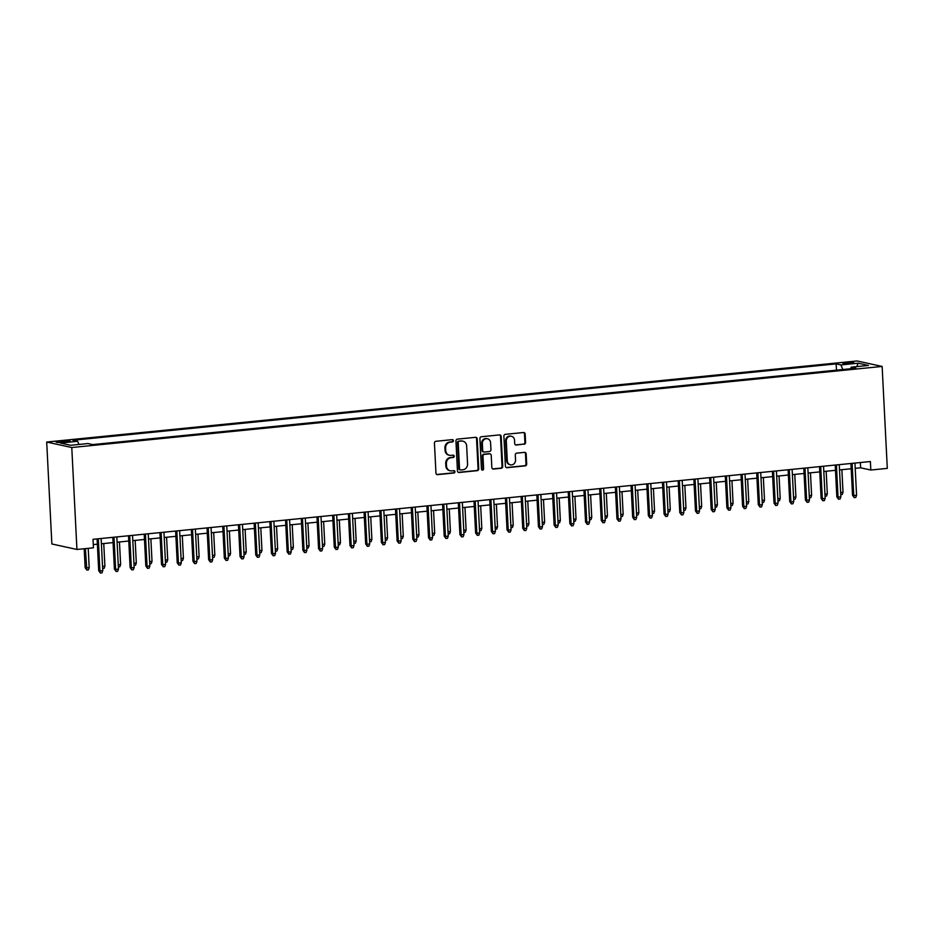 <?xml version="1.0" encoding="UTF-8"?>
<svg xmlns="http://www.w3.org/2000/svg" width="934" height="934" viewBox="0 0 934 934"><rect width="100%" height="100%" fill="white"/><g stroke="black" fill="none" stroke-linecap="round" stroke-linejoin="round"><path stroke-width="1.4" d="M453.41 440.708A1.179 1.074 102.3 0 0 452.278 439.645L435.898 441.292A1.681 1.541 102.3 0 0 434.438 443.113L435.956 473.129A1.681 1.541 102.3 0 0 437.591 474.647L453.959 473.001A1.179 1.074 102.3 0 0 454.157 470.689A1.179 1.074 102.3 0 0 453.842 470.666L451.729 470.876A5.382 4.915 102.3 0 1 446.522 466.043L446.394 463.533A5.382 4.915 102.3 0 1 451.064 457.707L453.177 457.497A1.179 1.074 102.3 0 0 453.375 455.173A1.179 1.074 102.3 0 0 453.06 455.162L450.935 455.372A5.382 4.915 102.3 0 1 445.74 450.527L445.611 448.028A5.382 4.915 102.3 0 1 450.27 442.191L452.395 441.98A1.179 1.074 102.3 0 0 453.41 440.708M449.523 455.29L448.845 455.138A5.382 4.915 102.3 0 1 445.063 450.375L444.934 447.876A5.382 4.915 102.3 0 1 449.593 442.051L451.717 441.84A1.179 1.074 102.3 0 0 452.231 439.657M436.808 474.495A1.681 1.541 102.3 0 0 436.902 474.495L453.282 472.849A1.179 1.074 102.3 0 0 453.807 470.678M450.305 470.794L449.628 470.654A5.382 4.915 102.3 0 1 445.845 465.891L445.716 463.392A5.382 4.915 102.3 0 1 450.375 457.555L452.5 457.345A1.179 1.074 102.3 0 0 453.013 455.162M846.192 362.579A5.476 0.63 -2.9 0 0 842.888 363.326A5.476 0.63 -2.9 0 0 850.524 363.524A5.476 0.63 -2.9 0 0 853.828 362.777A5.476 0.63 -2.9 0 0 846.192 362.579M524.126 444.28A1.681 1.541 102.3 0 0 525.585 442.459L525.153 434.03A1.681 1.541 102.3 0 0 523.53 432.524L505.341 434.345A1.681 1.541 102.3 0 0 503.881 436.166L505.399 466.183A1.681 1.541 102.3 0 0 507.034 467.689L525.223 465.868A1.681 1.541 102.3 0 0 526.683 464.046L526.157 453.877A1.681 1.541 102.3 0 0 524.534 452.36L516.747 453.142A1.681 1.541 102.3 0 0 515.299 454.963L515.545 460.007A4.495 4.11 102.3 0 1 510.466 464.817A4.495 4.11 102.3 0 1 507.302 460.836L506.298 441.07A4.495 4.11 102.3 0 1 511.388 436.271A4.495 4.11 102.3 0 1 514.552 440.253L514.716 443.545A1.681 1.541 102.3 0 0 516.339 445.051L523.449 444.129A1.681 1.541 102.3 0 0 524.908 442.307L524.476 433.89A1.681 1.541 102.3 0 0 523.624 432.512M71.778 447.526L76.938 549.461L93.435 547.814L93.003 539.315L870.383 461.536L870.815 470.024L887.3 468.378L882.14 366.443L71.778 447.526L46.7 442.039L857.062 360.956L882.14 366.443M477.216 438.828A1.681 1.541 102.3 0 0 475.593 437.322L457.403 439.132A1.681 1.541 102.3 0 0 455.944 440.953L457.462 470.981A1.681 1.541 102.3 0 0 459.084 472.487L477.274 470.666A1.681 1.541 102.3 0 0 478.733 468.845L477.216 438.828L476.538 438.676A1.681 1.541 102.3 0 0 475.686 437.31M481.372 436.738L499.562 434.917A1.681 1.541 102.3 0 1 501.184 436.435L502.702 466.451A1.681 1.541 102.3 0 1 501.254 468.273L493.467 469.055A1.681 1.541 102.3 0 1 491.844 467.537L491.226 455.36A1.681 1.541 102.3 0 0 489.591 453.854L484.431 454.368A1.681 1.541 102.3 0 0 482.971 456.189L483.614 468.868A1.179 1.074 102.3 0 1 482.283 470.117A1.179 1.074 102.3 0 1 481.454 469.078L479.913 438.56A1.681 1.541 102.3 0 1 481.372 436.738M63.5 442.261L66.956 441.91A5.312 0.619 -2.9 0 0 70.155 441.187A5.312 0.619 -2.9 0 0 62.753 440.988L59.297 441.338A5.312 0.619 -2.9 0 0 56.098 442.062A5.312 0.619 -2.9 0 0 63.5 442.261M836.467 370.168L836.14 363.886L72.899 440.253L77.65 441.292L78.946 444.456M836.14 363.886L840.892 364.925L858.159 363.198L868.468 365.451L851.189 367.179L855.941 368.218L92.688 444.584L87.948 443.545L70.669 445.284L60.371 443.02L77.65 441.292M76.938 549.461L51.86 543.973L46.7 442.039M855.217 468.343L860.646 467.806L870.815 470.024M93.272 544.592L97.37 544.172M101.397 543.775L113.072 542.607M117.1 542.199L128.775 541.031M132.803 540.634L144.478 539.467M148.506 539.058L160.181 537.891M164.209 537.494L175.884 536.314M179.912 535.918L191.598 534.75M195.626 534.341L207.301 533.174M211.329 532.777L223.004 531.609M227.032 531.201L238.707 530.033M242.735 529.636L254.41 528.457M258.438 528.06L270.113 526.893M274.141 526.484L285.816 525.317M289.844 524.92L301.53 523.752M305.558 523.344L317.233 522.176M321.261 521.779L332.936 520.6M336.964 520.203L348.639 519.035M352.667 518.627L364.342 517.459M368.37 517.062L380.045 515.895M384.072 515.486L395.747 514.319M399.775 513.922L411.462 512.743M415.49 512.346L427.165 511.178M431.193 510.77L442.868 509.602M446.896 509.205L458.571 508.038M462.599 507.629L474.274 506.462M478.301 506.065L489.976 504.897M494.004 504.488L505.679 503.321M509.707 502.912L521.394 501.745M525.422 501.348L537.097 500.18M541.125 499.772L552.8 498.604M556.827 498.207L568.502 497.04M572.53 496.631L584.205 495.464M588.233 495.055L599.908 493.888M603.936 493.491L615.623 492.323M619.639 491.914L631.326 490.747M635.354 490.35L647.029 489.183M651.056 488.774L662.731 487.606M666.759 487.198L678.434 486.03M682.462 485.633L694.137 484.466M698.165 484.057L709.84 482.89M713.868 482.493L725.555 481.325M729.571 480.917L741.257 479.749M745.285 479.34L756.96 478.173M760.988 477.776L772.663 476.609M776.691 476.2L788.366 475.032M792.394 474.635L804.069 473.468M808.097 473.059L819.772 471.892M823.8 471.483L835.486 470.316M839.514 469.919L851.189 468.751M860.377 462.54L860.646 467.806M851.189 367.179L850.594 368.755M842.795 369.537L840.892 364.925M858.159 363.198L856.782 366.618M458.314 472.347A1.681 1.541 102.3 0 0 458.407 472.347L476.597 470.526A1.681 1.541 102.3 0 0 478.056 468.705L476.538 438.676M459.213 441.303A1.179 1.074 102.3 0 0 458.197 442.576L459.528 468.926A1.179 1.074 102.3 0 0 460.672 469.989L462.902 469.767A5.382 4.915 102.3 0 0 467.56 463.929L466.65 445.927A5.382 4.915 102.3 0 0 461.454 441.082L458.536 441.152A1.179 1.074 102.3 0 0 457.52 442.424L458.197 442.576M460.357 469.965L459.68 469.814A1.179 1.074 102.3 0 1 458.851 468.775L457.52 442.424M462.867 441.163L462.19 441.011A5.382 4.915 102.3 0 0 460.766 440.93L461.454 441.082M458.536 441.152L460.766 440.93M492.697 468.903A1.681 1.541 102.3 0 0 492.79 468.903L500.577 468.121A1.681 1.541 102.3 0 0 502.025 466.299L500.507 436.283A1.681 1.541 102.3 0 0 499.655 434.917M490.035 453.877L489.358 453.726A1.681 1.541 102.3 0 0 488.914 453.702L483.754 454.216A1.681 1.541 102.3 0 0 482.294 456.037L482.936 468.716L483.614 468.868M481.956 469.989A1.179 1.074 102.3 0 0 482.936 468.716M490.583 442.728A4.495 4.11 102.3 0 0 487.42 438.747A4.495 4.11 102.3 0 0 482.341 443.557L482.691 450.515A1.681 1.541 102.3 0 0 484.314 452.033L489.474 451.519A1.681 1.541 102.3 0 0 490.934 449.698L490.583 442.728M487.42 438.747L486.742 438.606A4.495 4.11 102.3 0 0 481.652 443.405L482.341 443.557M483.87 452.009L483.193 451.858A1.681 1.541 102.3 0 1 482.014 450.375L481.652 443.405M515.568 444.911A1.681 1.541 102.3 0 0 515.661 444.911L523.449 444.129M511.388 436.271L510.711 436.12A4.495 4.11 102.3 0 0 505.621 440.93L506.298 441.07M510.466 464.817L509.789 464.665A4.495 4.11 102.3 0 1 506.625 460.684L505.621 440.93M506.251 467.549A1.681 1.541 102.3 0 0 506.356 467.549L524.546 465.727A1.681 1.541 102.3 0 0 525.994 463.906L525.48 453.726A1.681 1.541 102.3 0 0 524.628 452.36M89.197 567.709L88.415 569.927L86.839 570.079L85.157 567.732L89.197 567.709L88.216 548.34M86.839 570.079L85.391 548.62M85.157 567.732L84.188 548.737M97.101 538.906L98.712 570.697L99.926 570.966L98.303 538.79M102.752 570.674L101.969 572.892L100.393 573.044L99.926 570.966L102.752 570.674L101.129 538.509M100.393 573.044L98.712 570.697M102.542 566.378L104.9 566.144L103.756 543.541M104.9 566.144L104.118 568.351L102.647 568.502M118.244 564.801L120.614 564.568L119.459 541.965M120.614 564.568L119.821 566.786L118.349 566.926M133.947 563.237L136.317 563.004L135.173 540.389M136.317 563.004L135.523 565.21L134.052 565.362M149.65 561.661L152.02 561.427L150.876 538.825M152.02 561.427L151.226 563.634L149.755 563.786M112.804 537.342L114.415 569.121L115.629 569.39L114.006 537.213M118.466 569.11L117.672 571.316L116.108 571.48L115.629 569.39L118.466 569.11L116.832 536.933M116.108 571.48L114.415 569.121M128.507 535.766L130.118 567.557L131.344 567.825L129.709 535.649M134.169 567.533L133.375 569.752L131.811 569.903L131.344 567.825L134.169 567.533L132.535 535.357M131.811 569.903L130.118 567.557M144.21 534.19L145.821 565.981L147.047 566.249L145.412 534.073M149.872 565.969L149.078 568.176L147.514 568.339L147.047 566.249L149.872 565.969L148.237 533.793M147.514 568.339L145.821 565.981M159.912 532.625L161.524 564.405L162.75 564.673L161.115 532.497M165.575 564.393L164.793 566.611L163.217 566.763L162.75 564.673L165.575 564.393L163.94 532.217M163.217 566.763L161.524 564.405M165.353 560.096L167.723 559.851L166.579 537.248M167.723 559.851L166.941 562.07L165.47 562.21M175.627 531.049L177.227 562.84L178.452 563.109L176.818 530.932M181.278 562.828L180.495 565.035L178.919 565.187L178.452 563.109L181.278 562.828L179.643 530.652M178.919 565.187L177.227 562.84M181.056 558.52L183.426 558.287L182.282 535.684M183.426 558.287L182.644 560.493L181.173 560.645M191.33 529.485L192.941 561.264L194.155 561.532L192.532 529.356M196.981 561.252L196.198 563.459L194.622 563.622L194.155 561.532L196.981 561.252L195.358 529.076M194.622 563.622L192.941 561.264M196.77 556.944L199.129 556.711L197.985 534.108M199.129 556.711L198.347 558.929L196.876 559.069M207.033 527.908L208.644 559.699L209.858 559.968L208.235 527.792M212.683 559.676L211.901 561.894L210.325 562.046L209.858 559.968L212.683 559.676L211.061 527.5M210.325 562.046L208.644 559.699M212.473 555.38L214.832 555.146L213.688 532.532M214.832 555.146L214.049 557.353L212.578 557.505M222.736 526.332L224.347 558.123L225.561 558.392L223.938 526.216M228.398 558.112L227.604 560.318L226.04 560.482L225.561 558.392L228.398 558.112L226.764 525.935M226.04 560.482L224.347 558.123M228.176 553.804L230.546 553.57L229.39 530.967M230.546 553.57L229.752 555.777L228.281 555.928M238.439 524.768L240.05 556.547L241.276 556.816L239.641 524.639M244.101 556.536L243.307 558.754L241.743 558.906L241.276 556.816L244.101 556.536L242.466 524.359M241.743 558.906L240.05 556.547M243.879 552.239L246.249 551.994L245.105 529.391M246.249 551.994L245.455 554.212L243.984 554.352M254.141 523.192L255.753 554.983L256.978 555.251L255.344 523.075M259.804 554.971L259.01 557.178L257.445 557.329L256.978 555.251L259.804 554.971L258.169 522.795M257.445 557.329L255.753 554.983M259.582 550.663L261.952 550.43L260.808 527.827M261.952 550.43L261.158 552.636L259.687 552.788M269.844 521.627L271.455 553.407L272.681 553.675L271.047 521.499M275.507 553.395L274.724 555.602L273.148 555.765L272.681 553.675L275.507 553.395L273.872 521.219M273.148 555.765L271.455 553.407M275.285 549.087L277.655 548.853L276.511 526.251M277.655 548.853L276.873 551.072L275.402 551.212M285.559 520.051L287.158 551.842L288.384 552.111L286.75 519.934M291.21 551.819L290.427 554.037L288.851 554.189L288.384 552.111L291.21 551.819L289.587 519.643M288.851 554.189L287.158 551.842M301.262 518.475L302.873 550.266L304.087 550.535L302.464 518.358M306.912 550.254L306.13 552.461L304.554 552.624L304.087 550.535L306.912 550.254L305.29 518.078M304.554 552.624L302.873 550.266M316.965 516.911L318.576 548.702L319.79 548.958L318.167 516.794M322.615 548.678L321.833 550.897L320.257 551.048L319.79 548.958L322.615 548.678L320.992 516.502M320.257 551.048L318.576 548.702M290.988 547.522L293.358 547.289L292.214 524.674M293.358 547.289L292.575 549.496L291.104 549.647M306.702 545.946L309.061 545.713L307.916 523.11M309.061 545.713L308.278 547.919L306.807 548.071M322.405 544.382L324.763 544.137L323.619 521.534M324.763 544.137L323.981 546.355L322.51 546.495M332.667 515.334L334.279 547.126L335.493 547.394L333.87 515.218M338.33 547.114L337.536 549.32L335.971 549.472L335.493 547.394L338.33 547.114L336.695 514.938M335.971 549.472L334.279 547.126M338.108 542.806L340.478 542.572L339.322 519.969M340.478 542.572L339.684 544.779L338.213 544.931M348.37 513.77L349.981 545.549L351.207 545.818L349.573 513.642M354.033 545.538L353.239 547.744L351.674 547.908L351.207 545.818L354.033 545.538L352.398 513.361M351.674 547.908L349.981 545.549M353.811 541.23L356.181 540.996L355.037 518.393M356.181 540.996L355.387 543.214L353.916 543.354M364.073 512.194L365.684 543.985L366.91 544.253L365.276 512.077M369.736 543.962L368.942 546.18L367.377 546.332L366.91 544.253L369.736 543.962L368.101 511.785M367.377 546.332L365.684 543.985M369.514 539.665L371.884 539.432L370.74 516.817M371.884 539.432L371.09 541.638L369.619 541.79M379.776 510.618L381.387 542.409L382.613 542.677L380.979 510.501M385.438 542.397L384.656 544.604L383.08 544.767L382.613 542.677L385.438 542.397L383.804 510.221M383.08 544.767L381.387 542.409M385.217 538.089L387.587 537.856L386.442 515.253M387.587 537.856L386.804 540.074L385.333 540.214M395.491 509.053L397.102 540.844L398.316 541.101L396.681 508.937M401.141 540.821L400.359 543.039L398.783 543.191L398.316 541.101L401.141 540.821L399.518 508.645M398.783 543.191L397.102 540.844M400.919 536.525L403.29 536.279L402.145 513.677M403.29 536.279L402.507 538.498L401.036 538.649M411.193 507.477L412.805 539.268L414.019 539.537L412.396 507.36M416.844 539.257L416.062 541.463L414.486 541.627L414.019 539.537L416.844 539.257L415.221 507.08M414.486 541.627L412.805 539.268M416.634 534.948L418.992 534.715L417.848 512.112M418.992 534.715L418.21 536.922L416.739 537.073M426.896 505.913L428.508 537.692L429.722 537.961L428.099 505.784M432.547 537.68L431.765 539.887L430.189 540.05L429.722 537.961L432.547 537.68L430.924 505.504M430.189 540.05L428.508 537.692M432.337 533.384L434.695 533.139L433.551 510.536M434.695 533.139L433.913 535.357L432.442 535.497M442.599 504.337L444.21 536.128L445.425 536.396L443.802 504.22M448.262 536.104L447.468 538.323L445.903 538.474L445.425 536.396L448.262 536.104L446.627 503.94M445.903 538.474L444.21 536.128M448.04 531.808L450.41 531.574L449.266 508.972M450.41 531.574L449.616 533.781L448.145 533.933M463.743 530.232L466.113 529.998L464.969 507.396M466.113 529.998L465.319 532.217L463.848 532.357M479.446 528.667L481.816 528.422L480.671 505.819M481.816 528.422L481.022 530.64L479.551 530.792M458.302 502.761L459.913 534.552L461.139 534.82L459.505 502.644M463.964 534.54L463.171 536.746L461.606 536.91L461.139 534.82L463.964 534.54L462.33 502.364M461.606 536.91L459.913 534.552M474.005 501.196L475.616 532.987L476.842 533.244L475.208 501.079M479.667 532.964L478.873 535.182L477.309 535.334L476.842 533.244L479.667 532.964L478.033 500.787M477.309 535.334L475.616 532.987M489.708 499.62L491.319 531.411L492.545 531.679L490.91 499.503M495.37 531.399L494.588 533.606L493.012 533.769L492.545 531.679L495.37 531.399L493.736 499.223M493.012 533.769L491.319 531.411M495.148 527.091L497.518 526.858L496.374 504.255M497.518 526.858L496.736 529.064L495.265 529.216M505.422 498.055L507.034 529.835L508.248 530.103L506.613 497.927M511.073 529.823L510.291 532.03L508.715 532.193L508.248 530.103L511.073 529.823L509.45 497.647M508.715 532.193L507.034 529.835M510.863 525.527L513.221 525.282L512.077 502.679M513.221 525.282L512.439 527.5L510.968 527.64M521.125 496.479L522.736 528.27L523.951 528.539L522.328 496.363M526.776 528.247L525.994 530.465L524.418 530.617L523.951 528.539L526.776 528.247L525.153 496.082M524.418 530.617L522.736 528.27M526.566 523.951L528.924 523.717L527.78 501.114M528.924 523.717L528.142 525.924L526.671 526.076M536.828 494.903L538.439 526.694L539.654 526.963L538.031 494.786M542.479 526.683L541.697 528.889L540.132 529.053L539.654 526.963L542.479 526.683L540.856 494.506M540.132 529.053L538.439 526.694M542.269 522.375L544.627 522.141L543.483 499.538M544.627 522.141L543.845 524.359L542.374 524.499M552.531 493.339L554.142 525.13L555.356 525.387L553.734 493.222M558.193 525.106L557.4 527.325L555.835 527.476L555.356 525.387L558.193 525.106L556.559 492.93M555.835 527.476L554.142 525.13M557.972 520.81L560.342 520.565L559.197 497.962M560.342 520.565L559.548 522.783L558.077 522.935M573.674 519.234L576.044 519L574.9 496.398M576.044 519L575.251 521.207L573.78 521.359M589.377 517.669L591.747 517.424L590.603 494.822M591.747 517.424L590.953 519.643L589.482 519.783M568.234 491.763L569.845 523.554L571.071 523.822L569.436 491.646M573.896 523.542L573.102 525.749L571.538 525.912L571.071 523.822L573.896 523.542L572.262 491.366M571.538 525.912L569.845 523.554M583.937 490.198L585.548 521.978L586.774 522.246L585.139 490.07M589.599 521.966L588.805 524.184L587.241 524.336L586.774 522.246L589.599 521.966L587.965 489.79M587.241 524.336L585.548 521.978M599.651 488.622L601.251 520.413L602.477 520.682L600.842 488.505M605.302 520.39L604.52 522.608L602.944 522.76L602.477 520.682L605.302 520.39L603.668 488.225M602.944 522.76L601.251 520.413M605.08 516.093L607.45 515.86L606.306 493.257M607.45 515.86L606.668 518.066L605.197 518.218M615.354 487.046L616.965 518.837L618.18 519.106L616.545 486.929M621.005 518.825L620.223 521.032L618.647 521.195L618.18 519.106L621.005 518.825L619.382 486.649M618.647 521.195L616.965 518.837M620.795 514.517L623.153 514.284L622.009 491.681M623.153 514.284L622.371 516.502L620.9 516.642M631.057 485.482L632.668 517.273L633.882 517.529L632.26 485.365M636.708 517.249L635.926 519.467L634.349 519.619L633.882 517.529L636.708 517.249L635.085 485.073M634.349 519.619L632.668 517.273M636.498 512.953L638.856 512.719L637.712 490.105M638.856 512.719L638.074 514.926L636.603 515.078M646.76 483.905L648.371 515.696L649.585 515.965L647.962 483.789M652.411 515.685L651.628 517.891L650.064 518.055L649.585 515.965L652.411 515.685L650.788 483.508M650.064 518.055L648.371 515.696M652.201 511.377L654.559 511.143L653.415 488.54M654.559 511.143L653.777 513.35L652.306 513.502M662.463 482.341L664.074 514.12L665.3 514.389L663.665 482.213M668.125 514.109L667.331 516.327L665.767 516.479L665.3 514.389L668.125 514.109L666.491 481.932M665.767 516.479L664.074 514.12M667.903 509.812L670.273 509.567L669.129 486.964M670.273 509.567L669.48 511.785L668.008 511.925M678.166 480.765L679.777 512.556L681.003 512.824L679.368 480.648M683.828 512.533L683.034 514.751L681.47 514.903L681.003 512.824L683.828 512.533L682.194 480.368M681.47 514.903L679.777 512.556M683.606 508.236L685.976 508.003L684.832 485.4M685.976 508.003L685.182 510.209L683.711 510.361M693.869 479.2L695.48 510.98L696.706 511.248L695.071 479.072M699.531 510.968L698.737 513.175L697.173 513.338L696.706 511.248L699.531 510.968L697.896 478.792M697.173 513.338L695.48 510.98M699.309 506.66L701.679 506.426L700.535 483.824M701.679 506.426L700.885 508.645L699.414 508.785M709.583 477.624L711.183 509.415L712.409 509.672L710.774 477.507M715.234 509.392L714.452 511.61L712.875 511.762L712.409 509.672L715.234 509.392L713.599 477.216M712.875 511.762L711.183 509.415M715.012 505.096L717.382 504.862L716.238 482.248M717.382 504.862L716.6 507.069L715.129 507.22M725.286 476.048L726.897 507.839L728.111 508.108L726.477 475.931M730.937 507.827L730.154 510.034L728.578 510.197L728.111 508.108L730.937 507.827L729.314 475.651M728.578 510.197L726.897 507.839M730.727 503.519L733.085 503.286L731.941 480.683M733.085 503.286L732.303 505.492L730.832 505.644M740.989 474.484L742.6 506.263L743.814 506.532L742.191 474.355M746.64 506.251L745.857 508.47L744.281 508.621L743.814 506.532L746.64 506.251L745.017 474.075M744.281 508.621L742.6 506.263M746.429 501.955L748.788 501.71L747.644 479.107M748.788 501.71L748.006 503.928L746.535 504.068M756.692 472.908L758.303 504.699L759.517 504.967L757.894 472.791M762.354 504.675L761.56 506.893L759.996 507.045L759.517 504.967L762.354 504.675L760.72 472.511M759.996 507.045L758.303 504.699M762.132 500.379L764.502 500.145L763.347 477.543M764.502 500.145L763.708 502.352L762.237 502.504M772.395 471.343L774.006 503.122L775.232 503.391L773.597 471.215M778.057 503.111L777.263 505.317L775.699 505.481L775.232 503.391L778.057 503.111L776.423 470.934M775.699 505.481L774.006 503.122M777.835 498.803L780.205 498.569L779.061 475.966M780.205 498.569L779.411 500.787L777.94 500.928M788.098 469.767L789.709 501.558L790.935 501.827L789.3 469.65M793.76 501.535L792.966 503.753L791.402 503.905L790.935 501.827L793.76 501.535L792.125 469.358M791.402 503.905L789.709 501.558M793.538 497.238L795.908 497.005L794.764 474.39M795.908 497.005L795.114 499.211L793.643 499.363M803.8 468.191L805.412 499.982L806.637 500.25L805.003 468.074M809.463 499.97L808.681 502.177L807.104 502.34L806.637 500.25L809.463 499.97L807.828 467.794M807.104 502.34L805.412 499.982M809.241 495.662L811.611 495.429L810.467 472.826M811.611 495.429L810.829 497.635L809.358 497.787M819.515 466.626L821.114 498.406L822.34 498.674L820.706 466.498M825.166 498.394L824.383 500.612L822.807 500.764L822.34 498.674L825.166 498.394L823.543 466.218M822.807 500.764L821.114 498.406M824.944 494.098L827.314 493.853L826.17 471.25M827.314 493.853L826.532 496.071L825.061 496.211M835.218 465.05L836.829 496.841L838.043 497.11L836.42 464.934M840.869 496.818L840.086 499.036L838.51 499.188L838.043 497.11L840.869 496.818L839.246 464.653M838.51 499.188L836.829 496.841M840.658 492.522L843.017 492.288L841.873 469.685M843.017 492.288L842.234 494.495L840.763 494.646M850.921 463.486L852.532 495.265L853.746 495.534L852.123 463.357M856.571 495.253L855.789 497.46L854.213 497.624L853.746 495.534L856.571 495.253L854.949 463.077M854.213 497.624L852.532 495.265M59.356 442.471L59.297 441.338M62.823 442.319L62.753 440.988M449.593 442.051L450.27 442.191M444.934 447.876L445.611 448.028M445.063 450.375L445.74 450.527M452.5 457.345L453.177 457.497M450.375 457.555L451.064 457.707M445.716 463.392L446.394 463.533M445.845 465.891L446.522 466.043M453.282 472.849L453.959 473.001M436.902 474.495L437.591 474.647M451.717 441.84L452.395 441.98M478.056 468.705L478.733 468.845M476.597 470.526L477.274 470.666M458.407 472.347L459.084 472.487M458.851 468.775L459.528 468.926M500.507 436.283L501.184 436.435M502.025 466.299L502.702 466.451M500.577 468.121L501.254 468.273M492.79 468.903L493.467 469.055M488.914 453.702L489.591 453.854M483.754 454.216L484.431 454.368M482.294 456.037L482.971 456.189M482.014 450.375L482.691 450.515M515.661 444.911L516.339 445.051M506.625 460.684L507.302 460.836M525.48 453.726L526.157 453.877M525.994 463.906L526.683 464.046M524.546 465.727L525.223 465.868M506.356 467.549L507.034 467.689M524.476 433.89L525.153 434.03M524.908 442.307L525.585 442.459"/></g></svg>
